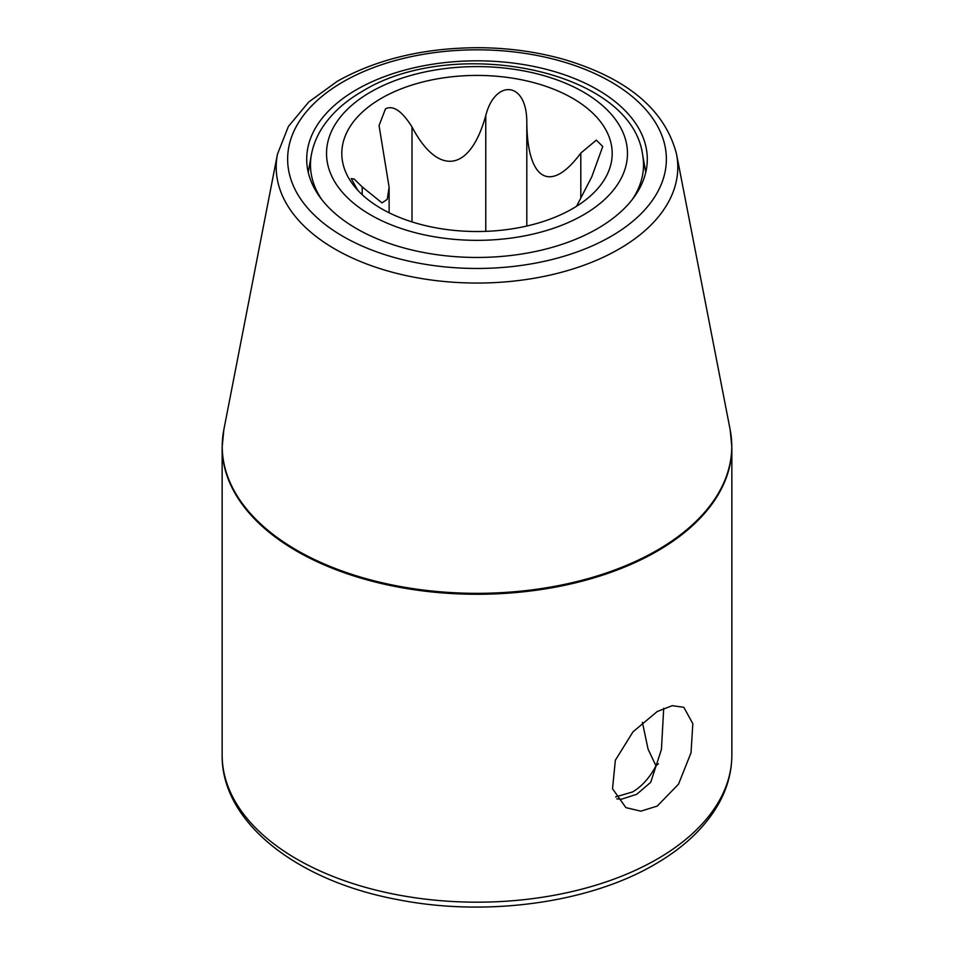 <?xml version="1.0" encoding="UTF-8"?>
<svg xmlns="http://www.w3.org/2000/svg" width="954" height="954" viewBox="0 0 954 954"><rect width="100%" height="100%" fill="white"/><g stroke="black" fill="none" stroke-linecap="round" stroke-linejoin="round"><path stroke-width="1.43" d="M642.4 722.381L648.088 749.188L655.97 765.812C649.757 777.629 641.97 786.334 632.633 791.927L615.616 796.936M655.97 765.812A220.1 127.073 0 0 0 658.463 763.76M576.586 206.255L591.802 176.764L602.749 146.487L596.322 140.131L580.807 153.069C549.886 195.021 527.121 179.233 526.811 121.897C526.703 80.649 494.935 79.373 485.765 115.541C469.809 173.127 437.588 175.667 412.009 126.954C401.98 110.998 393.143 104.964 385.499 108.839L379.048 125.558L389.113 187.211L387.288 199.326L382.005 202.892L362.198 186.889L354.172 179.054L351.251 178.577L357.738 190.216M572.591 208.664A135.194 78.049 180 0 1 353.588 185.338A135.194 78.049 180 0 1 381.409 98.274A135.194 78.049 180 0 1 553.666 89.187A135.194 78.049 180 0 1 600.412 185.338A135.194 78.049 180 0 1 572.591 208.664M657.211 711.529L672.224 705.674L683.827 707.308L692.831 723.692L691.03 752.766L678.532 784.14L657.211 806.106L640.826 811.162L625.907 807.633L612.528 788.731L615.354 760.243L632.991 731.825L657.211 711.529M597.419 228.662A170.289 98.31 180 0 1 403.137 247.73A170.289 98.31 180 0 1 307.772 148.168A170.289 98.31 180 0 1 356.581 89.628A170.289 98.31 0 0 1 533.274 66.351A170.289 98.31 0 0 1 646.228 148.168A170.289 98.31 0 0 1 597.419 228.662M616.761 798.868L621.4 799.225L636.735 794.288L650.711 782.304L661.444 749.403L663.71 708.25M412.009 126.954L412.009 221.912M583.395 214.9A150.47 86.874 0 0 0 583.395 92.037A150.47 86.874 0 0 0 370.605 92.037A150.47 86.874 0 0 0 370.605 214.9A150.47 86.874 0 0 0 583.395 214.9M362.198 186.889L362.198 194.688M580.807 153.069L580.807 197.693M526.811 121.897L526.811 226.026M485.765 115.541L485.765 231.357M632.371 199.386A166.521 96.139 0 0 0 642.638 154.918C631.393 69.213 452.959 35.215 362.496 91.238C344.68 101.482 331.098 113.92 321.76 128.54C316.513 136.899 313.055 145.688 311.362 154.918A166.521 96.139 0 0 0 321.629 199.386M657.211 551.173A254.849 147.143 0 0 0 731.849 447.128L730.18 429.825A254.766 147.095 0 0 1 657.151 550.255A254.766 147.095 0 0 1 366.491 578.78A254.766 147.095 0 0 1 223.82 429.825L222.151 447.128A254.849 147.143 0 0 0 379.465 583.073A254.849 147.143 0 0 0 657.211 551.173M731.849 755.031C731.79 771.714 727.473 787.837 718.875 803.375C705.495 827.094 684.149 847.426 654.814 864.384C588.594 903.343 485.049 917.211 396.828 899.455C296.181 880.637 221.221 821.74 222.151 755.031A254.849 147.143 0 0 0 379.465 890.976A254.849 147.143 0 0 0 657.211 859.077A254.849 147.143 0 0 0 731.849 755.031L731.849 447.128M676.541 154.19C665.236 110.151 627.935 78.622 564.613 59.613C537.329 51.826 508.53 47.855 478.24 47.7C423.91 47.915 376.937 59.1 337.311 81.269L308.726 102.018L288.382 126.477L277.459 154.19A200.793 115.923 0 0 0 389.912 271.58A200.793 115.923 0 0 0 618.979 249.101A200.793 115.923 0 0 0 676.541 154.19L730.18 429.825M610.894 236.449A189.357 109.316 0 0 0 610.894 81.841A189.357 109.316 0 0 0 343.106 81.841A189.357 109.316 0 0 0 343.106 236.449A189.357 109.316 0 0 0 610.894 236.449M389.113 212.778L389.113 187.211M311.362 154.918L308.249 172.328M642.638 154.918L645.751 172.328M222.151 755.031L222.151 447.128M277.459 154.19L223.82 429.825"/></g></svg>
